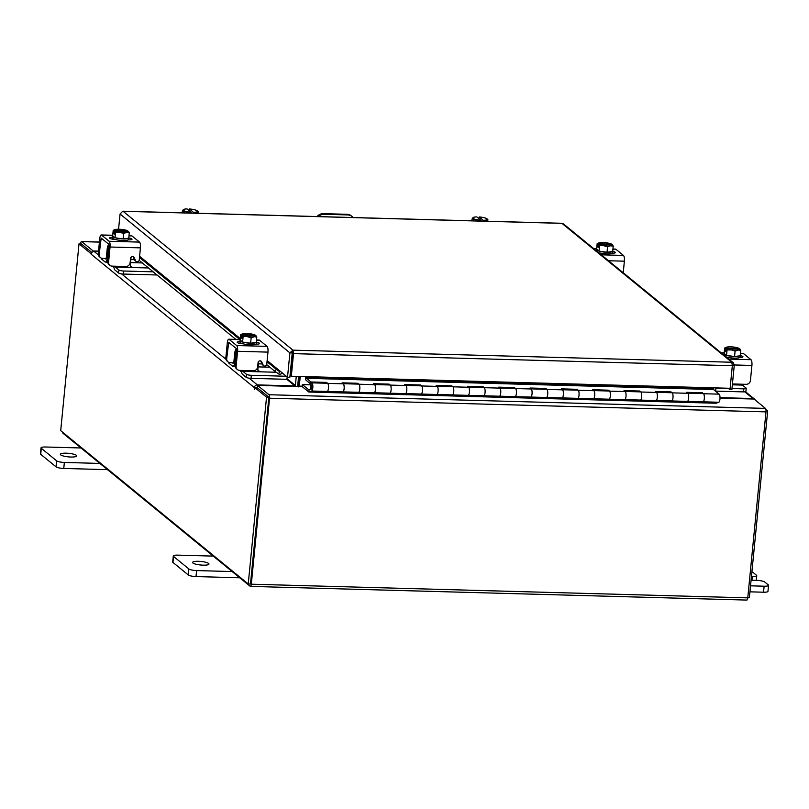 <?xml version="1.0" encoding="UTF-8"?>
<svg xmlns="http://www.w3.org/2000/svg" width="809" height="809" viewBox="0 0 809 809"><rect width="100%" height="100%" fill="white"/><g stroke="black" fill="none" stroke-linecap="round" stroke-linejoin="round"><path stroke-width="1.21" d="M311.657 391.02A4.106 1.244 91.6 0 0 312.861 386.48A4.106 1.244 91.6 0 0 311.728 382.829A4.106 1.244 91.6 0 0 310.373 387.39A4.106 1.244 91.6 0 0 310.504 389.078L311.06 388.007A2.053 0.617 91.6 0 1 311 387.167A2.053 0.617 91.6 0 1 311.677 384.882A2.053 0.617 91.6 0 1 312.234 386.702A2.053 0.617 91.6 0 1 311.637 388.977L308.957 389.958L302.374 384.609L302.182 386.601L308.725 391.95A2.478 0.748 -88.4 0 0 308.886 392.021A2.478 0.748 -88.4 0 0 308.977 392.001L311.657 391.02L341.722 391.869M686.244 401.365L687.498 401.365A4.106 1.244 -88.4 0 0 688.702 396.825A4.106 1.244 -88.4 0 0 687.569 393.174M687.721 393.184L703.233 393.609A4.106 1.244 91.6 0 1 704.366 397.259A4.106 1.244 91.6 0 1 703.152 401.8L701.909 402.255L717.573 402.69L716.147 403.216A2.478 0.748 91.6 0 1 716.056 403.226A2.478 0.748 91.6 0 1 715.965 403.206M654.926 400.495L656.18 400.506A4.106 1.244 -88.4 0 0 657.383 395.965A4.106 1.244 -88.4 0 0 656.251 392.314M656.392 392.325L671.915 392.749A4.106 1.244 91.6 0 1 673.048 396.4A4.106 1.244 91.6 0 1 671.834 400.93L670.59 401.395L686.254 401.82M623.608 399.636L624.851 399.636A4.106 1.244 -88.4 0 0 626.065 395.105A4.106 1.244 -88.4 0 0 624.932 391.455M625.074 391.455L640.597 391.88A4.106 1.244 91.6 0 1 641.719 395.53A4.106 1.244 91.6 0 1 640.516 400.071L639.272 400.526L654.936 400.961M592.289 398.776L593.533 398.776A4.106 1.244 -88.4 0 0 594.746 394.236A4.106 1.244 -88.4 0 0 593.614 390.595M593.755 390.595L609.268 391.02A4.106 1.244 91.6 0 1 610.401 394.671A4.106 1.244 91.6 0 1 609.197 399.211L607.953 399.666L623.608 400.101M560.971 397.907L562.215 397.917A4.106 1.244 -88.4 0 0 563.418 393.376A4.106 1.244 -88.4 0 0 562.295 389.726M562.437 389.736L577.95 390.16A4.106 1.244 91.6 0 1 579.082 393.811A4.106 1.244 91.6 0 1 577.879 398.352L576.635 398.807L592.289 399.231M529.652 397.047L530.896 397.057A4.106 1.244 -88.4 0 0 532.1 392.517A4.106 1.244 -88.4 0 0 530.967 388.866M531.119 388.866L546.631 389.301A4.106 1.244 91.6 0 1 547.764 392.941A4.106 1.244 91.6 0 1 546.55 397.482L545.317 397.947L560.971 398.372M498.324 396.188L499.578 396.188A4.106 1.244 -88.4 0 0 500.781 391.657A4.106 1.244 -88.4 0 0 499.649 388.007M499.79 388.007L515.313 388.431A4.106 1.244 91.6 0 1 516.445 392.082A4.106 1.244 91.6 0 1 515.232 396.622L513.988 397.077L529.652 397.512M467.005 395.328L468.259 395.328A4.106 1.244 -88.4 0 0 469.463 390.787A4.106 1.244 -88.4 0 0 468.33 387.137M468.472 387.147L483.994 387.572A4.106 1.244 91.6 0 1 485.117 391.222A4.106 1.244 91.6 0 1 483.913 395.763L482.67 396.218L498.334 396.653M435.687 394.458L436.931 394.468A4.106 1.244 -88.4 0 0 438.144 389.928A4.106 1.244 -88.4 0 0 437.012 386.277M437.153 386.287L452.676 386.712A4.106 1.244 91.6 0 1 453.798 390.363A4.106 1.244 91.6 0 1 452.595 394.893L451.351 395.358L467.015 395.783M404.369 393.599L405.612 393.599A4.106 1.244 -88.4 0 0 406.826 389.068A4.106 1.244 -88.4 0 0 405.693 385.418M405.835 385.418L421.347 385.853A4.106 1.244 91.6 0 1 422.48 389.493A4.106 1.244 91.6 0 1 421.277 394.034L420.033 394.489L435.687 394.923M373.05 392.739L374.294 392.739A4.106 1.244 -88.4 0 0 375.497 388.199A4.106 1.244 -88.4 0 0 374.375 384.558M374.516 384.558L390.029 384.983A4.106 1.244 91.6 0 1 391.162 388.633A4.106 1.244 91.6 0 1 389.958 393.174L388.714 393.629L404.369 394.064M341.732 392.335L342.976 391.88A4.106 1.244 -88.4 0 0 344.179 387.339A4.106 1.244 -88.4 0 0 343.046 383.688M343.188 383.699L358.711 384.123A4.106 1.244 91.6 0 1 359.843 387.774A4.106 1.244 91.6 0 1 358.63 392.314L357.386 392.769L373.05 393.194M311.728 382.829L327.392 383.264A4.106 1.244 91.6 0 1 328.525 386.904A4.106 1.244 91.6 0 1 327.311 391.445M310.504 389.078L311.293 389.099M311.06 388.007L312.112 388.037M302.374 384.609L310.605 384.831M308.977 389.948L308.977 392.001L716.147 403.216M703.011 401.82A4.106 1.244 -88.4 0 0 704.305 398.685A4.106 1.244 -88.4 0 0 703.517 393.72L702.333 392.759L686.669 392.325L687.852 393.295A4.106 1.244 91.6 0 1 688.641 398.25A4.106 1.244 91.6 0 1 687.347 401.395L671.763 400.961M713.538 387.845L713.508 389.523L719.171 394.155A4.106 1.244 91.6 0 1 719.959 399.11A4.106 1.244 91.6 0 1 718.665 402.255L703.082 401.82M671.682 400.961A4.106 1.244 -88.4 0 0 672.977 397.816A4.106 1.244 -88.4 0 0 672.188 392.861L671.015 391.9L655.351 391.465L656.534 392.436A4.106 1.244 91.6 0 1 657.323 397.391A4.106 1.244 91.6 0 1 656.028 400.526L640.445 400.101M640.364 400.101A4.106 1.244 -88.4 0 0 641.658 396.956A4.106 1.244 -88.4 0 0 640.87 392.001L639.686 391.03L624.032 390.605L625.215 391.566A4.106 1.244 91.6 0 1 626.004 396.521A4.106 1.244 91.6 0 1 624.71 399.666L609.116 399.242M609.046 399.231A4.106 1.244 -88.4 0 0 610.34 396.097A4.106 1.244 -88.4 0 0 609.551 391.141L608.368 390.171L592.714 389.736L593.887 390.707A4.106 1.244 91.6 0 1 594.676 395.662A4.106 1.244 91.6 0 1 593.391 398.807L577.798 398.372M577.727 398.372A4.106 1.244 -88.4 0 0 579.022 395.227A4.106 1.244 -88.4 0 0 578.233 390.272L577.05 389.311L561.385 388.876L562.568 389.847A4.106 1.244 91.6 0 1 563.357 394.802A4.106 1.244 91.6 0 1 562.063 397.937L546.479 397.512M546.409 397.512A4.106 1.244 -88.4 0 0 547.703 394.367A4.106 1.244 -88.4 0 0 546.914 389.412L545.731 388.451L530.067 388.017L531.25 388.977A4.106 1.244 91.6 0 1 532.039 393.943A4.106 1.244 91.6 0 1 530.744 397.077L515.161 396.653M515.09 396.653A4.106 1.244 -88.4 0 0 516.375 393.508A4.106 1.244 -88.4 0 0 515.586 388.553L514.413 387.582L498.748 387.157L499.932 388.118A4.106 1.244 91.6 0 1 500.72 393.073A4.106 1.244 91.6 0 1 499.426 396.218L483.843 395.783M483.762 395.783A4.106 1.244 -88.4 0 0 485.056 392.648A4.106 1.244 -88.4 0 0 484.267 387.683L483.084 386.722L467.43 386.287L468.613 387.258A4.106 1.244 91.6 0 1 469.402 392.213A4.106 1.244 91.6 0 1 468.108 395.358L452.524 394.923M452.443 394.923A4.106 1.244 -88.4 0 0 453.738 391.778A4.106 1.244 -88.4 0 0 452.949 386.823L451.766 385.863L436.112 385.428L437.285 386.399A4.106 1.244 91.6 0 1 438.084 391.354A4.106 1.244 91.6 0 1 436.789 394.489L421.196 394.064M421.125 394.064A4.106 1.244 -88.4 0 0 422.419 390.919A4.106 1.244 -88.4 0 0 421.631 385.964L420.447 384.993L404.783 384.568L405.966 385.529A4.106 1.244 91.6 0 1 406.755 390.484A4.106 1.244 91.6 0 1 405.461 393.629L389.877 393.204M389.807 393.194A4.106 1.244 -88.4 0 0 391.101 390.059A4.106 1.244 -88.4 0 0 390.312 385.104L389.129 384.133L373.465 383.699L374.648 384.669A4.106 1.244 91.6 0 1 375.437 389.625A4.106 1.244 91.6 0 1 374.142 392.769L358.559 392.335M358.488 392.335A4.106 1.244 -88.4 0 0 359.783 389.19A4.106 1.244 -88.4 0 0 358.984 384.235L357.811 383.274L342.146 382.839L343.329 383.81A4.106 1.244 91.6 0 1 344.118 388.765A4.106 1.244 91.6 0 1 342.824 391.9L327.24 391.475M327.16 391.475A4.106 1.244 -88.4 0 0 328.454 388.33A4.106 1.244 -88.4 0 0 327.665 383.375L326.492 382.414L310.828 381.979L306.257 377.793L713.427 389.008M305.731 376.62L305.671 377.307A2.478 0.748 91.6 0 0 306.146 380.301L310.636 383.972L310.828 381.979M326.411 383.233L326.492 382.414M357.73 384.093L357.811 383.274M389.048 384.963L389.129 384.133M420.367 385.822L420.447 384.993M451.685 386.682L451.766 385.863M483.003 387.541L483.084 386.722M514.332 388.411L514.413 387.582M545.65 389.271L545.731 388.451M576.969 390.13L577.05 389.311M608.287 391L608.368 390.171M639.606 391.859L639.686 391.03M670.934 392.719L671.015 391.9M702.252 393.578L702.333 392.759M306.368 376.64L306.257 377.793M70.889 457.024A8.211 1.78 5.6 0 0 76.703 455.902A8.211 1.78 5.6 0 0 66.166 453.171A8.211 1.78 5.6 0 0 60.351 454.294A8.211 1.78 5.6 0 0 70.889 457.024M81.001 447.974L45.456 447.003A6.239 1.355 5.6 0 0 41.037 447.862A6.239 1.355 5.6 0 0 41.299 448.307L56.61 460.817A6.239 1.355 5.6 0 0 64.356 462.445L99.891 463.426M41.299 448.307L40.713 454.304L56.013 466.823L56.61 460.817M64.356 462.445L63.759 468.451L107.506 469.655M63.759 468.451A6.239 1.355 -174.4 0 1 56.013 466.823M40.713 454.304A6.239 1.355 -174.4 0 1 40.45 453.859L41.037 447.862M317.027 216.549A8.211 7.625 -50.7 0 1 323.489 213.657L324.247 214.274L347.739 214.921L346.98 214.304A8.211 7.625 -50.7 0 1 351.399 215.932L352.158 216.549A8.211 7.625 129.3 0 0 347.739 214.921M323.489 213.657L346.98 214.304M353.149 217.54A8.211 7.625 129.3 0 0 352.158 216.549M324.247 214.274A8.211 7.625 129.3 0 0 318.341 216.59M203.15 565.157A8.211 1.78 5.6 0 0 208.965 564.025A8.211 1.78 5.6 0 0 198.417 561.294A8.211 1.78 5.6 0 0 192.603 562.427A8.211 1.78 5.6 0 0 203.15 565.157M213.252 556.107L177.717 555.126A6.239 1.355 5.6 0 0 173.298 555.985A6.239 1.355 5.6 0 0 173.561 556.43L188.861 568.949A6.239 1.355 5.6 0 0 196.607 570.578L232.143 571.558M173.561 556.43L172.964 562.437L188.275 574.946L188.861 568.949M196.607 570.578L196.021 576.574L239.767 577.788M196.021 576.574A6.239 1.355 -174.4 0 1 188.275 574.946M172.964 562.437A6.239 1.355 -174.4 0 1 172.701 561.992L173.298 555.985M751.44 576.524L752.319 576.544A6.239 1.355 5.6 0 0 756.739 575.695A6.239 1.355 5.6 0 0 756.476 575.25L752.987 572.388A6.239 1.355 5.6 0 0 751.895 571.832M750.519 585.827L764.131 586.201A6.239 1.355 5.6 0 0 768.55 585.342A6.239 1.355 5.6 0 0 768.287 584.897L764.788 582.045A6.239 1.355 5.6 0 0 757.042 580.407L751.076 580.245M749.933 591.834L763.544 592.208L764.131 586.201M768.55 585.342L767.963 591.349A6.239 1.355 -174.4 0 1 763.544 592.208M184.219 209.44L182.338 211.028L182.156 212.838M189.245 210.684L189.448 208.985A7.2 1.557 -174.4 0 1 194.939 209.865L195.475 210.027A7.2 1.557 -174.4 0 1 196.981 210.674A7.2 1.557 -174.4 0 1 197.356 211.564L196.253 213.222L193.543 212.403L193.472 213.151M197.174 210.815L198.154 211.462L197.972 213.273M198.154 211.462L197.356 211.564M191.116 213.08L191.197 212.332L188.345 213.01L185.676 211.382L182.338 211.028M183.431 209.541A7.2 1.557 -174.4 0 1 183.754 209.379A7.2 1.557 -174.4 0 1 187.091 208.924L191.197 212.332M185.13 211.22A7.2 1.557 -174.4 0 1 183.259 209.683M193.543 212.403L189.448 208.985M197.184 211.705A7.2 1.557 -174.4 0 1 193.523 212.322M191.167 212.261A7.2 1.557 -174.4 0 1 185.676 211.382M258.597 361.522L257.94 368.186A2.953 0.89 -88.4 0 0 258.01 370.562L260.387 371.816L276.122 372.241M229.028 362.472L228.947 363.241L232.537 366.174A6.078 1.83 -88.4 0 0 232.952 366.346A6.078 1.83 -88.4 0 0 234.863 361.694L235.591 361.714M236.329 354.211L235.601 354.19L234.863 361.694M235.601 354.19A2.629 0.789 91.6 0 1 236.198 352.289M236.511 349.063L236.612 349.063A5.754 1.739 -88.4 0 0 236.511 349.063A5.754 1.739 -88.4 0 0 234.701 353.462L233.963 360.966A2.953 0.89 91.6 0 1 233.032 363.221A2.953 0.89 91.6 0 1 232.83 363.14L233.235 363.15M269.842 367.205L258.071 366.882M228.947 363.241A3.944 0.849 -174.4 0 1 228.785 362.958L228.836 362.392M260.387 371.816L242.852 371.331L246.442 374.264A3.944 0.849 5.6 0 0 251.326 375.295L286.346 376.256M251.326 375.295L251.033 378.329L286.922 379.32L287.165 376.923M241.345 370.441A6.078 1.83 -88.4 0 0 242.548 374.365L246.138 377.297L246.442 374.264M242.852 371.331A2.953 0.89 91.6 0 1 242.427 370.471M251.033 378.329A3.944 0.849 -174.4 0 1 246.138 377.297M262.086 363.949L258.364 363.848M236.43 349.215L236.491 352.532M256.342 341.782A8.211 1.78 -174.4 0 1 256.413 342.065L256.261 343.663A8.211 1.78 -174.4 0 1 249.192 344.735A8.211 1.78 -174.4 0 1 240.253 342.652A8.211 1.78 -174.4 0 1 239.909 342.065L240.061 340.468A8.211 1.78 -174.4 0 1 240.243 340.144M242.528 342.015A8.211 1.78 -174.4 0 1 240.404 341.054A8.211 1.78 -174.4 0 1 240.061 340.468M256.17 342.45A8.211 1.78 -174.4 0 1 250.739 343.198M250.466 343.198A8.211 1.78 -174.4 0 1 242.751 342.076M250.628 343.218L251.154 337.768L246.836 336.514L243.125 336.605L242.336 335.351L242.022 338.526L241.315 337.95L241.618 334.774L240.728 334.653L240.192 340.104L242.579 342.055A8.302 1.8 5.6 0 0 242.589 342.055L250.628 343.218L256.281 342.429L256.817 336.979L256.281 342.429M243.125 336.605L242.589 342.055L243.115 336.605A8.302 1.8 5.6 0 0 243.125 336.605M255.28 335.654L255.239 335.098A7.2 1.557 -174.4 0 0 250.83 333.884L250.102 333.783A7.2 1.557 -174.4 0 0 243.873 333.611L243.367 333.682A7.2 1.557 -174.4 0 0 242.275 333.955L240.728 334.653M246.836 336.514A7.2 1.557 -174.4 0 1 242.427 335.3L255.947 335.674L256.817 336.979L254.299 336.726L251.154 337.768M253.793 336.797A7.2 1.557 -174.4 0 1 247.564 336.625M241.618 334.774L241.719 334.724A7.2 1.557 -174.4 0 1 242.275 333.955M255.239 335.098L241.719 334.724M241.315 337.95L242.073 337.97M255.947 335.674A7.2 1.557 -174.4 0 1 254.299 336.726M242.933 343.774A4.621 1.001 -174.4 0 1 237.371 342.571A4.621 1.001 -174.4 0 1 237.179 342.237A4.621 1.001 -174.4 0 1 239.949 341.6M236.117 366.295A4.106 3.812 129.3 0 0 237.431 369.582L236.531 368.843A4.106 3.812 -50.7 0 1 235.217 365.557L236.117 366.295L237.583 351.288A4.763 1.436 -88.4 0 0 236.673 345.534L267.051 346.373A4.763 1.436 91.6 0 1 267.971 352.117L266.778 364.232A1.972 1.83 -50.7 0 1 263.653 365.708L262.753 364.98A1.972 1.83 -50.7 0 1 262.278 364.363L260.781 361.097A1.972 1.83 129.3 0 0 260.69 360.935M237.431 369.582A4.106 3.812 129.3 0 0 239.636 370.391L253.359 370.765A4.106 3.812 129.3 0 0 257.666 366.882L258.071 362.695A1.972 1.83 -50.7 0 1 261.671 361.835L260.781 361.097M236.673 345.534L229.109 339.355A4.763 1.436 -88.4 0 0 228.785 339.224A4.763 1.436 -88.4 0 0 227.289 342.864L225.822 357.871L226.712 358.609L228.704 342.349L236.37 348.568L235.217 365.557M226.712 358.609A4.106 3.812 129.3 0 0 230.241 362.705L234.711 362.826M267.051 346.373L259.497 340.195L256.514 340.114M256.524 339.982L259.173 340.063A4.763 1.436 91.6 0 1 259.497 340.195M256.402 342.237A4.621 1.001 -174.4 0 1 259.547 343.501A4.621 1.001 -174.4 0 1 256.281 344.138L255.887 344.128M263.653 365.708A1.972 1.83 -50.7 0 1 263.178 365.092L261.671 361.835M228.027 361.896L227.137 361.158A4.106 3.812 -50.7 0 1 225.822 357.871M131.058 257.252L130.411 263.926A2.953 0.89 -88.4 0 0 130.482 266.292L132.858 267.546L148.472 267.971M101.489 258.202L101.418 258.971L105.008 261.904A6.078 1.83 -88.4 0 0 105.413 262.076A6.078 1.83 -88.4 0 0 107.334 257.434L108.062 257.454M108.8 249.941L108.072 249.93L107.334 257.434M108.072 249.93A2.629 0.789 91.6 0 1 108.659 248.019M109.084 244.803A5.754 1.739 -88.4 0 0 108.982 244.793A5.754 1.739 -88.4 0 0 107.172 249.192L106.434 256.696A2.953 0.89 91.6 0 1 105.504 258.961A2.953 0.89 91.6 0 1 105.301 258.87L105.706 258.89M142.313 262.935L130.532 262.612M101.418 258.971A3.944 0.849 -174.4 0 1 101.246 258.688L101.307 258.122M132.858 267.546L115.313 267.061L118.903 269.994A3.944 0.849 5.6 0 0 123.797 271.025L153.194 271.834M123.797 271.025L123.504 274.059L157.047 274.979M113.816 266.171A6.078 1.83 -88.4 0 0 115.02 270.095L118.61 273.027L118.903 269.994M115.313 267.061A2.953 0.89 91.6 0 1 114.898 266.201M123.504 274.059A3.944 0.849 -174.4 0 1 118.61 273.027M134.557 259.679L130.836 259.578M108.902 244.945L108.962 248.272M128.813 237.522A8.211 1.78 -174.4 0 1 128.884 237.806L128.732 239.393A8.211 1.78 -174.4 0 1 121.663 240.465A8.211 1.78 -174.4 0 1 112.724 238.382A8.211 1.78 -174.4 0 1 112.37 237.795L112.532 236.198A8.211 1.78 -174.4 0 1 112.714 235.874M114.999 237.745A8.211 1.78 -174.4 0 1 112.876 236.784A8.211 1.78 -174.4 0 1 112.532 236.198M128.631 238.18A8.211 1.78 -174.4 0 1 123.211 238.938M122.928 238.928A8.211 1.78 -174.4 0 1 115.212 237.806M115.05 237.785L123.089 238.948L128.752 238.159L129.278 232.719L126.255 232.527L123.625 233.498L120.035 232.355L115.586 232.335L115.05 237.785L115.586 232.335L114.797 231.091L114.494 234.256L113.776 233.68L114.089 230.504L113.199 230.383L112.663 235.834L115.05 237.785M123.089 238.948L123.625 233.498M127.741 231.394L127.711 230.828A7.2 1.557 -174.4 0 0 123.302 229.614L122.574 229.513A7.2 1.557 -174.4 0 0 116.344 229.341L115.839 229.412A7.2 1.557 -174.4 0 0 114.747 229.685L113.199 230.383M119.307 232.254A7.2 1.557 -174.4 0 1 114.898 231.04L128.419 231.404L129.288 232.709L128.752 238.159M126.255 232.527A7.2 1.557 -174.4 0 1 120.035 232.355M114.089 230.504L114.19 230.454A7.2 1.557 -174.4 0 1 114.747 229.685M127.711 230.828L114.19 230.454M113.776 233.68L114.544 233.7M128.419 231.404A7.2 1.557 -174.4 0 1 126.77 232.456M115.394 239.504A4.621 1.001 -174.4 0 1 109.842 238.301A4.621 1.001 -174.4 0 1 109.64 237.967A4.621 1.001 -174.4 0 1 112.421 237.33M108.588 262.025A4.106 3.812 129.3 0 0 109.903 265.312L109.003 264.583A4.106 3.812 -50.7 0 1 107.688 261.287L108.588 262.025L110.054 247.018A4.763 1.436 -88.4 0 0 109.134 241.264L139.522 242.103A4.763 1.436 91.6 0 1 140.432 247.857L139.249 259.962A1.972 1.83 -50.7 0 1 136.124 261.438L135.224 260.71A1.972 1.83 -50.7 0 1 134.749 260.094L133.242 256.837A1.972 1.83 129.3 0 0 133.161 256.665M109.903 265.312A4.106 3.812 129.3 0 0 112.107 266.121L125.83 266.505A4.106 3.812 129.3 0 0 130.128 262.622L130.542 258.425A1.972 1.83 -50.7 0 1 134.142 257.565L133.242 256.837M109.134 241.264L101.58 235.085A4.763 1.436 -88.4 0 0 101.256 234.954A4.763 1.436 -88.4 0 0 99.76 238.594L98.283 253.611L99.183 254.339L101.176 238.079L108.841 244.298L107.688 261.287M99.183 254.339A4.106 3.812 129.3 0 0 102.703 258.435L107.182 258.567M139.522 242.103L131.958 235.925L128.975 235.844M128.985 235.722L131.645 235.793A4.763 1.436 91.6 0 1 131.958 235.925M128.864 237.967A4.621 1.001 -174.4 0 1 132.019 239.231A4.621 1.001 -174.4 0 1 128.752 239.868L128.358 239.858M136.124 261.438A1.972 1.83 -50.7 0 1 135.649 260.832L134.142 257.565M100.498 257.626L99.598 256.898A4.106 3.812 -50.7 0 1 98.283 253.611M742.025 384.224A2.953 0.89 -88.4 0 0 742.45 385.084L732.347 384.811M731.983 388.532L743.42 388.846A3.944 0.849 5.6 0 0 746.211 388.3A3.944 0.849 5.6 0 0 746.04 388.017L742.45 385.084M746.211 388.3L745.908 391.334A3.944 0.849 -174.4 0 1 743.117 391.88L743.42 388.846M715.631 391.121L743.117 391.88M715.935 388.087L728.383 388.431M740.286 355.111A8.211 1.78 -174.4 0 1 740.356 355.394L740.205 356.991A8.211 1.78 -174.4 0 1 734.976 358.134A8.211 1.78 -174.4 0 1 726.088 356.86M740.104 355.778A8.211 1.78 -174.4 0 1 734.683 356.526M734.4 356.516A8.211 1.78 -174.4 0 1 726.694 355.404M726.472 355.343A8.211 1.78 -174.4 0 1 724.348 354.372A8.211 1.78 -174.4 0 1 724.004 353.796A8.211 1.78 -174.4 0 1 724.186 353.472M740.225 355.758L740.761 350.307L740.225 355.758L734.562 356.547L726.533 355.384A8.302 1.8 5.6 0 1 726.522 355.373L727.058 349.933L726.533 355.384M726.27 348.679L739.891 349.003L740.761 350.307L738.243 350.044L735.098 351.096L731.508 349.943L727.058 349.933L726.27 348.679L725.966 351.854L725.258 351.268L725.562 348.103L724.672 347.981L724.136 353.432L726.522 355.373M739.224 348.982L739.183 348.426A7.2 1.557 -174.4 0 0 734.774 347.213L734.046 347.101A7.2 1.557 -174.4 0 0 727.817 346.93L727.311 347A7.2 1.557 -174.4 0 0 726.219 347.283L724.672 347.981M735.098 351.096L734.562 356.547M739.891 349.003A7.2 1.557 -174.4 0 1 738.243 350.044M725.258 351.268L726.017 351.298M739.183 348.426L725.562 348.103M737.737 350.115A7.2 1.557 -174.4 0 1 731.508 349.943M730.78 349.842A7.2 1.557 -174.4 0 1 726.371 348.628M725.663 348.052A7.2 1.557 -174.4 0 1 726.219 347.283M740.336 355.647A4.621 1.001 -174.4 0 1 742.733 356.486A4.621 1.001 -174.4 0 1 742.935 356.809A4.621 1.001 -174.4 0 1 739.831 357.457M726.876 357.093L726.482 357.082A4.621 1.001 -174.4 0 1 726.351 357.082M740.468 353.311L743.117 353.381A4.763 1.436 91.6 0 1 743.441 353.523L750.995 359.702A4.763 1.436 91.6 0 1 751.915 365.446L750.439 380.452A4.106 3.812 129.3 0 1 746.131 384.336L732.428 383.962M612.757 250.841A8.211 1.78 -174.4 0 1 612.828 251.124L612.666 252.721A8.211 1.78 -174.4 0 1 607.438 253.864A8.211 1.78 -174.4 0 1 598.559 252.6M612.575 251.508A8.211 1.78 -174.4 0 1 607.144 252.256M606.871 252.256A8.211 1.78 -174.4 0 1 599.156 251.134M598.943 251.073A8.211 1.78 -174.4 0 1 596.82 250.112A8.211 1.78 -174.4 0 1 596.476 249.526A8.211 1.78 -174.4 0 1 596.658 249.202M612.686 251.488A8.302 1.8 5.6 0 0 612.696 251.488L613.232 246.037L610.198 245.855L607.569 246.826L607.033 252.277L612.686 251.488L613.222 246.037A8.302 1.8 -174.4 0 1 613.222 246.037L612.352 244.733A7.2 1.557 -174.4 0 1 610.714 245.784M607.569 246.826L603.251 245.572L599.53 245.663L598.741 244.409L598.427 247.584L597.72 247.008L598.033 243.833L597.143 243.711L596.607 249.162L598.994 251.114L607.033 252.277M611.685 244.712L611.644 244.156A7.2 1.557 -174.4 0 0 607.246 242.943L606.517 242.842A7.2 1.557 -174.4 0 0 600.288 242.67L599.772 242.74A7.2 1.557 -174.4 0 0 598.69 243.013L597.143 243.711M599.53 245.663L598.994 251.114L599.52 245.663A8.302 1.8 5.6 0 0 599.53 245.663M598.741 244.409L612.352 244.733M597.72 247.008L598.488 247.028M611.644 244.156L598.033 243.833M610.198 245.855A7.2 1.557 -174.4 0 1 603.979 245.683M603.251 245.572A7.2 1.557 -174.4 0 1 598.842 244.358M598.134 243.782A7.2 1.557 -174.4 0 1 598.69 243.013M612.797 251.377A4.621 1.001 -174.4 0 1 615.204 252.216A4.621 1.001 -174.4 0 1 615.396 252.55A4.621 1.001 -174.4 0 1 612.302 253.187M599.348 252.833L598.943 252.823A4.621 1.001 -174.4 0 1 598.822 252.812M612.929 249.041L615.578 249.121A4.763 1.436 91.6 0 1 615.902 249.253L623.466 255.432A4.763 1.436 91.6 0 1 624.376 261.176L623.243 272.775M292.696 352.542L292.939 350.155L293.525 353.634L292.696 352.542L292.241 352.936L289.855 377.277L287.519 377.216L267.142 360.551M118.569 229.23L120.066 214.021L122.655 211.311M561.547 223.355L563.509 223.941L733.359 362.806L731.811 362.24L732.327 365.719L730.122 388.3L291.311 376.225L293.525 353.634L732.327 365.719M292.939 350.155L731.811 362.24L561.952 223.365L123.079 211.28L292.939 350.155L289.905 352.876L292.241 352.936M120.066 214.021L289.905 352.876L287.519 377.216M292.818 353.058L290.603 375.649L291.311 376.225M732.378 365.061L734.279 365.112L733.359 362.806M734.279 365.112L731.892 389.453L729.546 389.382L729.657 388.29M728.161 388.249L729.546 389.382M279.833 371.796L278.407 373.798L274.959 371.382L276.334 369.349L279.833 371.796L280.43 371.422M278.458 373.829A2.882 2.68 129.3 0 0 282.25 372.909M274.959 371.382L266.697 364.637M235.854 339.416L139.168 260.367M276.334 369.349L267.021 361.744M239.848 339.527L139.492 257.474M298.541 386.874A2.882 0.87 -88.4 0 1 298.582 385.529L299.472 376.448M302.222 386.186L299.29 386.105L300.23 376.468M99.426 242.033L81.527 241.537A2.882 0.87 -88.4 0 1 81.719 241.618L93.177 250.982L98.526 251.134M81.456 243.994L91.882 252.509L81.365 243.903L79.019 243.843L60.705 430.661L248.232 583.977L266.545 397.158L254.734 387.501L257.07 387.562L268.881 397.219L266.545 397.158M93.177 250.982L93.106 251.66M62.455 432.097A2.882 0.87 -88.4 0 0 62.93 433.209L250.214 586.323A2.882 0.87 -88.4 0 0 250.406 586.404L746.849 600.076A2.882 0.87 91.6 0 0 747.759 597.871L765.992 411.882L269.549 398.21A2.882 0.87 -88.4 0 0 268.993 394.731L257.545 385.367L302.303 386.702M765.992 411.882A2.882 0.87 91.6 0 0 765.445 408.403L753.988 399.039L720.02 398.109M257.545 385.367L257.302 387.754L268.76 397.118M80.597 243.883L80.617 243.742A2.882 0.87 -88.4 0 1 81.527 241.537M268.841 397.634L250.477 583.946M269.549 398.21L251.316 584.199A2.882 0.87 -88.4 0 1 250.406 586.404M299.29 386.105L299.37 386.621M713.457 389.432L713.609 387.845M715.621 391.253L715.955 387.916M755.262 400.081A2.882 2.68 129.3 0 0 752.987 398.544L720.02 397.644M765.911 409.526L767.67 410.952L749.356 597.77L747.769 597.73M766.042 410.911L767.67 410.952M296.276 376.357L295.376 385.529L286.993 378.673M298.612 376.418L297.712 385.59A2.882 2.68 129.3 0 1 297.49 386.469M91.306 253.51L91.144 254.208A2.882 2.68 -50.7 0 1 94.168 251.478L98.486 251.599M286.831 379.31L294.931 385.933L257.353 384.902A2.882 2.68 129.3 0 0 254.339 387.622L254.38 389.574L254.734 387.501M257.353 387.289L256.716 387.551M90.841 253.5L79.019 243.843M248.232 583.977L250.568 584.037L268.881 397.219M292.524 356.071L291.978 355.626M292.292 358.458L291.746 358.013M473.932 217.419L472.051 218.996L471.869 220.817M478.958 218.663L479.161 216.964A7.2 1.557 -174.4 0 1 484.652 217.843L485.188 218.005A7.2 1.557 -174.4 0 1 486.694 218.652A7.2 1.557 -174.4 0 1 487.069 219.542L485.966 221.201L483.256 220.382L483.185 221.12M486.887 218.794L487.867 219.441L487.685 221.251M487.867 219.441L487.069 219.542M480.829 221.059L480.91 220.311L478.058 220.978L475.389 219.36L472.051 218.996M473.144 217.52A7.2 1.557 -174.4 0 1 473.467 217.358A7.2 1.557 -174.4 0 1 476.804 216.903L480.91 220.311M474.843 219.199A7.2 1.557 -174.4 0 1 472.972 217.661M483.256 220.382L479.161 216.964M486.897 219.684A7.2 1.557 -174.4 0 1 483.236 220.301M480.88 220.24A7.2 1.557 -174.4 0 1 475.389 219.36M342.976 391.88L358.63 392.314M374.294 392.739L389.958 393.174M405.612 393.599L421.277 394.034M436.931 394.468L452.595 394.893M468.259 395.328L483.913 395.763M499.578 396.188L515.232 396.622M530.896 397.057L546.55 397.482M562.215 397.917L577.879 398.352M593.533 398.776L609.197 399.211M624.851 399.636L640.516 400.071M656.18 400.506L671.834 400.93M687.498 401.365L703.152 401.8M703.517 393.72L719.171 394.155M672.188 392.861L687.852 393.295M640.87 392.001L656.534 392.436M609.551 391.141L625.215 391.566M578.233 390.272L593.887 390.707M546.914 389.412L562.568 389.847M515.586 388.553L531.25 388.977M484.267 387.683L499.932 388.118M452.949 386.823L468.613 387.258M421.631 385.964L437.285 386.399M390.312 385.104L405.966 385.529M358.984 384.235L374.648 384.669M327.665 383.375L343.329 383.81M306.338 378.309L713.508 389.523M751.955 580.265L752.319 576.544M257.323 368.176L257.94 368.186M240.334 342.713L240.263 343.501M230.373 343.663L228.189 343.603M240.243 339.659L229.109 339.355M262.278 364.363L263.178 365.092M267.971 352.117L237.583 351.288M129.794 263.906L130.411 263.926M112.805 238.443L112.724 239.231M102.834 239.393L100.66 239.333M112.704 235.399L101.58 235.085M134.749 260.094L135.649 260.832M140.432 247.857L110.054 247.018M743.441 353.523L740.447 353.432M724.186 352.987L721.254 352.906M728.808 359.085L750.995 359.702M751.915 365.446L734.289 364.96M615.902 249.253L612.919 249.172M596.648 248.717L593.715 248.636M601.279 254.815L623.466 255.432M624.376 261.176L608.52 260.741M240.344 338.647L139.613 256.291M139.532 257.09L240.263 339.446M267.061 361.36L279.783 371.766M81.719 241.618L99.416 242.103M765.445 408.403L268.993 394.731M747.759 597.871L251.316 584.199M752.987 398.544L744.755 391.819M94.168 251.478L98.374 254.916M106.292 261.398L107.769 262.601M112.077 266.121L114.018 267.708M121.593 273.897L225.903 359.186M234.721 366.396L235.308 366.871M239.616 370.391L241.547 371.968M249.121 378.167L257.353 384.902M254.339 387.622L91.144 254.208M308.886 392.021L716.056 403.226M756.284 580.387L756.739 575.695M196.981 210.674L197.639 211.109M235.227 366.406L232.952 366.346M228.785 339.224L240.253 339.537M107.688 262.136L105.413 262.076M101.256 234.954L112.724 235.267M723.883 355.06L724.004 353.796M721.092 352.775L724.197 352.866M596.354 250.79L596.476 249.526M593.563 248.515L596.668 248.596M122.887 211.2L561.759 223.284M754.534 399.12L745.443 391.677M486.694 218.652L487.352 219.087"/></g></svg>
